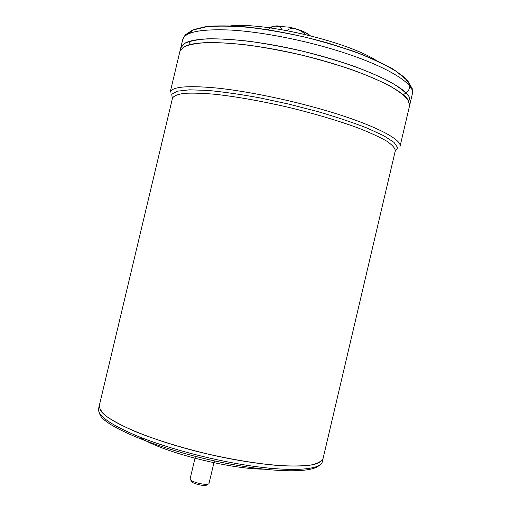 <?xml version="1.0" encoding="UTF-8"?>
<svg xmlns="http://www.w3.org/2000/svg" width="511" height="511" viewBox="0 0 511 511"><rect width="100%" height="100%" fill="white"/><g stroke="black" fill="none" stroke-linecap="round" stroke-linejoin="round"><path stroke-width="0.77" d="M195.426 456.393L190.111 478.896C189.255 481.816 208.501 486.37 209.044 483.368L214.365 460.871M286.99 30.615C291.749 26.035 300.366 29.919 304.92 33.943M267.968 29.702L272.484 26.54L275.084 26.131C278.597 25.314 280.839 26.559 281.81 29.862M230.768 25.837C266.129 22.229 348.636 42.068 377.009 60.943M99.306 405.536C99.281 408.736 101.919 412.511 107.214 416.867C114.087 421.498 123.509 426.417 135.472 431.623C155.606 439.69 179.137 447.029 206.08 453.64C233.125 459.791 257.455 463.764 279.07 465.566C292.094 466.268 302.716 466.089 310.937 465.029C317.625 463.503 321.675 461.305 323.086 458.437L395.29 150.809C395.163 148.222 392.391 145.047 386.974 141.292C379.992 137.242 370.494 132.847 358.479 128.114C338.288 120.698 314.789 113.729 287.974 107.195C261.07 101.031 236.932 96.739 215.565 94.331C202.701 93.181 192.238 92.855 184.184 93.353C177.656 94.286 173.759 95.883 172.488 98.144L99.3 405.555C99.275 408.755 101.913 412.53 107.208 416.887C114.081 421.518 123.502 426.436 135.466 431.642C155.6 439.709 179.137 447.048 206.074 453.659C233.118 459.811 257.448 463.784 279.063 465.585C292.094 466.288 302.716 466.109 310.937 465.048C317.618 463.522 321.668 461.324 323.08 458.45L322.364 461.49C321.285 470.529 287.335 472.56 237.551 463.739C202.497 457.607 163.641 446.793 136.986 435.928C110.108 424.52 97.307 415.405 98.578 408.589L99.3 405.555M100.533 410.397C107.24 421.728 151.914 440.884 206.074 453.653C260.22 466.486 308.74 469.36 319.809 462.231M139.241 436.835C162.524 453.366 245.146 472.899 273.359 468.542M190.878 480.123L191.427 481.011C190.75 483.425 206.444 487.136 206.917 484.671L207.811 484.128M410.397 102.232L412.358 93.89C415.737 84.047 385.907 65.453 336.276 50.314C301.337 39.577 260.616 31.816 231.023 30.066C200.976 28.776 184.873 31.957 182.714 39.609L180.728 47.938L184.458 43.48C189.447 41.097 197.112 39.545 207.447 38.823C219.238 38.651 233.086 39.456 248.978 41.238C265.733 43.588 283.171 46.795 301.292 50.864C319.311 55.335 336.34 60.279 352.373 65.676C367.383 71.201 380.12 76.682 390.589 82.118C399.506 87.394 405.664 92.21 409.055 96.573L410.397 102.232L409.688 103.905M184.797 43.301C197.22 35.54 246.641 37.916 301.286 50.87C355.95 63.76 401.199 83.759 408.838 96.26M180.722 47.957L184.458 43.499C189.447 41.116 197.105 39.564 207.44 38.842C219.232 38.67 233.08 39.475 248.972 41.257C265.733 43.607 283.171 46.814 301.286 50.883C319.305 55.354 336.334 60.298 352.373 65.695C367.377 71.221 380.12 76.701 390.583 82.137C399.5 87.413 405.657 92.229 409.049 96.592L410.397 102.251L409.586 105.694L408.219 100.124C404.814 95.825 398.644 91.067 389.714 85.848C379.232 80.463 366.483 75.028 351.466 69.534C335.42 64.162 318.385 59.238 300.366 54.766C282.251 50.698 264.813 47.472 248.059 45.096C232.173 43.275 218.344 42.426 206.559 42.554C196.237 43.218 188.591 44.713 183.615 47.031L179.904 51.4L180.722 47.957M179.898 51.413L183.609 47.05C188.585 44.732 196.23 43.237 206.553 42.573C218.338 42.445 232.173 43.294 248.059 45.115C264.813 47.491 282.244 50.717 300.359 54.786C318.385 59.257 335.414 64.182 351.459 69.553C366.483 75.047 379.226 80.483 389.708 85.867C398.637 91.086 404.808 95.844 408.219 100.143L409.579 105.707L399.992 146.58C402.732 139.458 372.187 123.809 322.307 109.533C287.188 99.421 246.545 91.175 217.245 88.084C187.531 85.299 171.837 86.685 170.176 92.255L179.904 51.4M183.819 46.929C196.026 39.277 245.51 41.774 300.366 54.773C355.228 67.714 400.598 87.636 408.085 99.939M288.523 27.038C298.315 29.095 305.316 31.778 309.525 35.093M319.343 465.202C313.39 472.253 280.948 473.014 236.765 465.227C169.709 453.934 100.629 426.346 99.619 413.258M190.571 44.425L188.559 41.666M187.946 34.103L193.944 29.517L205.863 26.598C216.658 25.563 229.995 25.665 245.874 26.898C271.922 29.734 299.235 35.099 327.813 42.988L353.721 51.324C369.447 57.264 382.554 63.179 393.048 69.068L404.399 77.314L409.701 84.519C410.32 88.71 408.142 92.095 403.173 94.682M172.341 98.751L171.734 94.26L177.394 91.175L189.53 89.821L207.875 90.428C222.949 91.839 240.049 94.279 259.173 97.742L288.709 104.078L317.957 111.641C336.608 117.102 352.992 122.583 367.096 128.069L383.774 135.741L394.019 142.384L397.699 147.673L395.15 151.422M269.278 27.773L272.433 26.553M275.084 26.131L288.345 27.096C293.966 28.009 302.001 30.845 304.403 32.091L310.286 35.706M182.714 39.609L185.167 34.984L192.443 30.123L206.706 26.732C218.58 25.735 232.78 25.959 249.298 27.402C266.844 29.536 285.195 32.723 304.352 36.977C323.393 41.736 341.259 47.089 357.936 53.035C373.394 59.135 386.239 65.293 396.466 71.502L407.855 80.993L412.23 88.646L412.358 93.89"/></g></svg>
